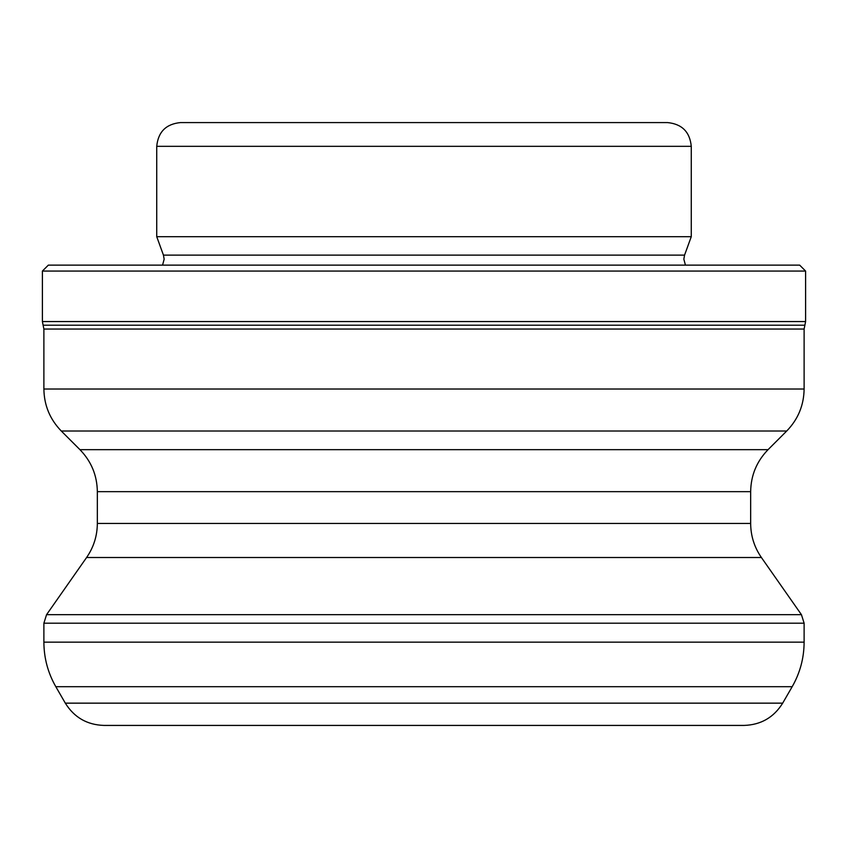 <?xml version="1.0" encoding="UTF-8"?>
<svg xmlns="http://www.w3.org/2000/svg" width="848" height="848" viewBox="0 0 848 848"><rect width="100%" height="100%" fill="white"/><g stroke="black" fill="none" stroke-linecap="round" stroke-linejoin="round"><path stroke-width="1.27" d="M782.683 703.151L65.317 703.151C74.211 717.44 87.068 724.86 103.891 725.422L744.109 725.422C760.932 724.86 773.789 717.44 782.683 703.151L792.18 686.7C800.067 672.899 804.042 658.048 804.116 642.159L804.116 623.195L801.434 614.673L46.566 614.673L86.602 557.507L761.398 557.507L801.434 614.673M86.602 557.507C93.672 547.257 97.255 535.904 97.34 523.449L97.34 491.66C97.096 475.357 91.298 461.365 79.945 449.663L61.279 431.007C49.926 419.304 44.128 405.312 43.884 389.009L43.884 329.045L42.4 321.551L805.6 321.551L805.6 271.063L42.4 271.063L48.336 265.127L799.664 265.127L805.6 271.063M685.438 265.127L683.848 259.181L684.559 255.121L163.441 255.121L156.732 236.687L691.268 236.687L691.268 146.333C689.859 131.906 681.94 123.988 667.514 122.578L180.486 122.578C166.06 123.988 158.141 131.906 156.732 146.333L691.268 146.333M65.317 703.151L55.82 686.7L792.18 686.7M55.82 686.7C47.933 672.899 43.958 658.048 43.884 642.159L804.116 642.159M43.884 642.159L43.884 623.195L804.116 623.195M97.34 523.449L750.66 523.449L750.66 491.66C750.904 475.357 756.702 461.365 768.055 449.663L786.721 431.007C798.074 419.304 803.872 405.312 804.116 389.009L804.116 329.045L805.6 321.551M97.34 491.66L750.66 491.66M79.945 449.663L768.055 449.663M61.279 431.007L786.721 431.007M43.884 389.009L804.116 389.009M43.884 329.045L804.116 329.045M43.375 325.197L804.625 325.197M163.441 255.121L164.152 259.181L162.562 265.127M684.559 255.121L691.268 236.687M156.732 236.687L156.732 146.333M42.4 321.551L42.4 271.063M761.398 557.507C754.328 547.257 750.745 535.904 750.66 523.449M43.884 623.195L46.566 614.673"/></g></svg>
